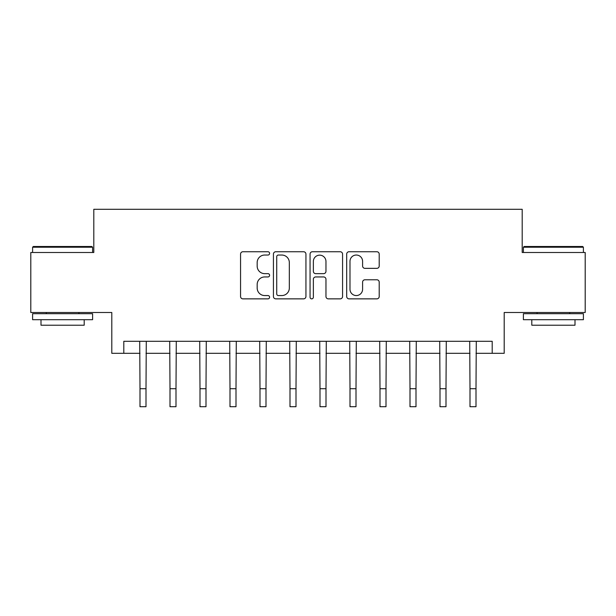 <?xml version="1.0" encoding="UTF-8"?>
<svg xmlns="http://www.w3.org/2000/svg" width="616" height="616" viewBox="0 0 616 616"><rect width="100%" height="100%" fill="white"/><g stroke="black" fill="none" stroke-linecap="round" stroke-linejoin="round"><path stroke-width="0.92" d="M269.6 253.392A1.648 1.648 0 0 0 267.952 251.744L242.92 251.744A2.356 2.356 0 0 0 240.563 254.1L240.563 296.504A2.356 2.356 0 0 0 242.92 298.86L267.952 298.86A1.648 1.648 0 0 0 269.6 297.212A1.648 1.648 0 0 0 267.952 295.557L264.711 295.557A7.538 7.538 0 0 1 257.172 288.019L257.172 284.484A7.538 7.538 0 0 1 264.711 276.946L267.952 276.946A1.648 1.648 0 0 0 269.6 275.298A1.648 1.648 0 0 0 267.952 273.65L264.711 273.65A7.538 7.538 0 0 1 257.172 266.112L257.172 262.578A7.538 7.538 0 0 1 264.711 255.039L267.952 255.039A1.648 1.648 0 0 0 269.6 253.392M376.846 268.353A2.356 2.356 0 0 0 379.202 265.996L379.202 254.1A2.356 2.356 0 0 0 376.846 251.744L349.049 251.744A2.356 2.356 0 0 0 346.692 254.1L346.692 296.504A2.356 2.356 0 0 0 349.049 298.86L376.846 298.86A2.356 2.356 0 0 0 379.202 296.504L379.202 282.128A2.356 2.356 0 0 0 376.846 279.78L364.949 279.78A2.356 2.356 0 0 0 362.593 282.128L362.593 289.258A6.299 6.299 0 0 1 356.294 295.557A6.299 6.299 0 0 1 349.988 289.258L349.988 261.346A6.299 6.299 0 0 1 356.294 255.039A6.299 6.299 0 0 1 362.593 261.346L362.593 265.996A2.356 2.356 0 0 0 364.949 268.353L376.846 268.353M123.801 353.299L123.801 341.303L492.199 341.303L492.199 353.299L504.204 353.299L504.204 312.497L585.2 312.497L585.2 252.498L522.199 252.498L522.199 209.301L93.801 209.301L93.801 252.498L30.8 252.498L30.8 312.497L111.796 312.497L111.796 353.299L140.001 353.299M305.936 254.1A2.356 2.356 0 0 0 303.58 251.744L275.783 251.744A2.356 2.356 0 0 0 273.427 254.1L273.427 296.504A2.356 2.356 0 0 0 275.783 298.86L303.58 298.86A2.356 2.356 0 0 0 305.936 296.504L305.936 254.1M312.42 251.744L340.217 251.744A2.356 2.356 0 0 1 342.573 254.1L342.573 296.504A2.356 2.356 0 0 1 340.217 298.86L328.32 298.86A2.356 2.356 0 0 1 325.964 296.504L325.964 279.302A2.356 2.356 0 0 0 323.608 276.946L315.715 276.946A2.356 2.356 0 0 0 313.359 279.302L313.359 297.212A1.648 1.648 0 0 1 311.711 298.86A1.648 1.648 0 0 1 310.064 297.212L310.064 254.1A2.356 2.356 0 0 1 312.42 251.744M146 353.299L170.001 353.299M175.999 353.299L200 353.299M205.998 353.299L229.999 353.299M235.997 353.299L259.998 353.299M265.996 353.299L289.997 353.299M296.003 353.299L319.997 353.299M326.003 353.299L350.004 353.299M356.002 353.299L380.003 353.299M386.001 353.299L410.002 353.299M416 353.299L440.001 353.299M445.999 353.299L470 353.299M475.999 353.299L492.199 353.299M278.378 255.039A1.648 1.648 0 0 0 276.73 256.687L276.73 293.909A1.648 1.648 0 0 0 278.378 295.557L281.789 295.557A7.538 7.538 0 0 0 289.327 288.019L289.327 262.578A7.538 7.538 0 0 0 281.789 255.039L278.378 255.039M325.964 261.461A6.299 6.299 0 0 0 319.658 255.155A6.299 6.299 0 0 0 313.359 261.461L313.359 271.294A2.356 2.356 0 0 0 315.715 273.65L323.608 273.65A2.356 2.356 0 0 0 325.964 271.294L325.964 261.461M139.716 341.303L140.001 388.704L146 388.704L146.285 341.303M140.001 388.704L140.001 406.699L146 406.699L146 388.704M169.716 341.303L170.001 388.704L175.999 388.704L176.284 341.303M170.001 388.704L170.001 406.699L175.999 406.699L175.999 388.704M199.715 341.303L200 388.704L205.998 388.704L206.283 341.303M200 388.704L200 406.699L205.998 406.699L205.998 388.704M229.714 341.303L229.999 388.704L235.997 388.704L236.282 341.303M229.999 388.704L229.999 406.699L235.997 406.699L235.997 388.704M259.713 341.303L259.998 388.704L265.996 388.704L266.281 341.303M259.998 388.704L259.998 406.699L265.996 406.699L265.996 388.704M33.318 246.5L91.876 246.5L92.6 247.216L32.602 247.216L33.318 246.5M62.601 319.696L32.602 319.696L32.602 313.698L92.6 313.698L92.6 319.696L62.601 319.696M84.2 319.696L84.2 325.217L41.002 325.217L41.002 319.696M524.124 246.5L582.682 246.5L583.398 247.216L523.4 247.216L524.124 246.5M553.399 319.696L523.4 319.696L523.4 313.698L583.398 313.698L583.398 319.696L553.399 319.696M574.998 319.696L574.998 325.217L531.8 325.217L531.8 319.696M289.713 341.303L289.997 388.704L296.003 388.704L296.288 341.303M289.997 388.704L289.997 406.699L296.003 406.699L296.003 388.704M319.712 341.303L319.997 388.704L326.003 388.704L326.288 341.303M319.997 388.704L319.997 406.699L326.003 406.699L326.003 388.704M349.719 341.303L350.004 388.704L356.002 388.704L356.287 341.303M350.004 388.704L350.004 406.699L356.002 406.699L356.002 388.704M379.718 341.303L380.003 388.704L386.001 388.704L386.286 341.303M380.003 388.704L380.003 406.699L386.001 406.699L386.001 388.704M409.717 341.303L410.002 388.704L416 388.704L416.285 341.303M410.002 388.704L410.002 406.699L416 406.699L416 388.704M439.716 341.303L440.001 388.704L445.999 388.704L446.284 341.303M440.001 388.704L440.001 406.699L445.999 406.699L445.999 388.704M469.715 341.303L470 388.704L475.999 388.704L476.284 341.303M470 388.704L470 406.699L475.999 406.699L475.999 388.704M32.602 252.498L32.602 247.216M46.277 313.698L46.277 312.497M78.917 313.698L78.917 312.497M92.6 252.498L92.6 247.216M523.4 252.498L523.4 247.216M537.083 313.698L537.083 312.497M569.723 313.698L569.723 312.497M583.398 252.498L583.398 247.216"/></g></svg>
